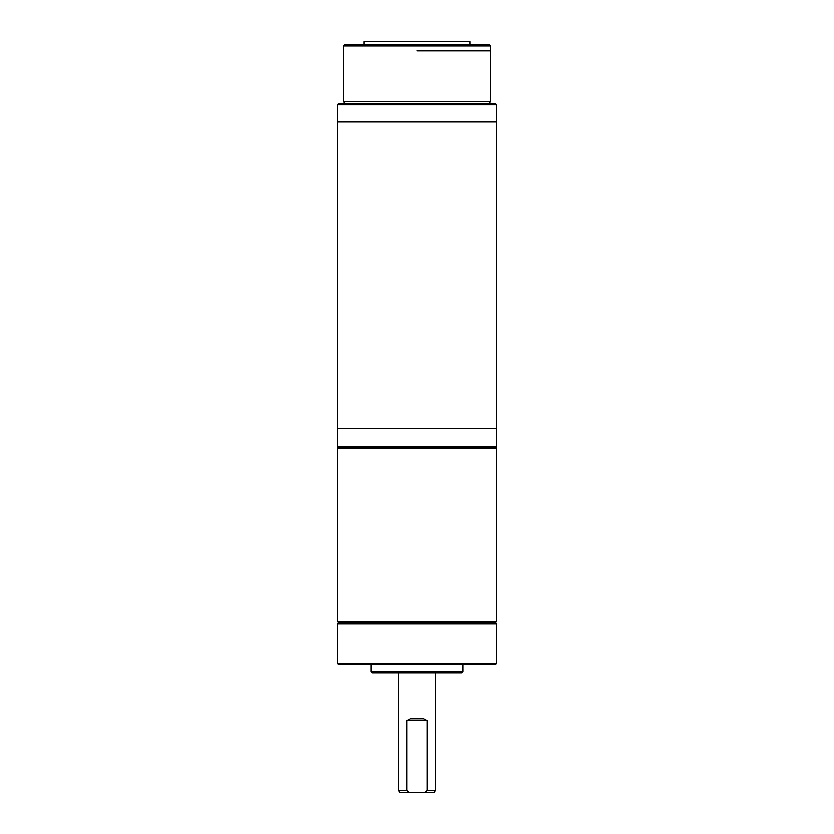<?xml version="1.0" encoding="UTF-8"?>
<svg xmlns="http://www.w3.org/2000/svg" width="834" height="834" viewBox="0 0 834 834"><rect width="100%" height="100%" fill="white"/><g stroke="black" fill="none" stroke-linecap="round" stroke-linejoin="round"><path stroke-width="1.25" d="M496.689 428.478L337.311 428.478L496.689 428.478L496.689 121.983L337.311 121.983L496.689 121.983L496.689 104.813L337.311 104.813L337.311 446.868L496.689 446.868L496.689 428.478M337.311 104.813L338.531 103.593L495.469 103.593L496.689 104.813M417 50.874L490.559 50.874L417 50.874M470.022 44.744L470.022 41.7L363.978 41.7L363.978 44.744M490.559 45.964L489.339 44.744L344.661 44.744L343.441 45.964L490.559 45.964L490.559 101.748L343.441 101.748L345.276 103.593M496.689 663.259L496.689 624.03L495.469 622.8L496.689 624.03L337.311 624.03L337.311 663.259L338.531 664.49L495.469 664.49L496.689 663.259L337.311 663.259M337.311 624.03L338.531 622.8L495.469 622.8L496.689 621.58L337.311 621.58L337.311 448.098L496.689 448.098L496.689 621.58M397.38 672.767L417 672.767L397.38 672.767M436.62 672.767L461.755 672.767L436.62 672.767M461.755 672.767L462.974 671.537L371.026 671.537L372.245 672.767L417 672.767L375.925 672.767M458.074 672.767L417 672.767M406.836 720.576L427.164 720.576L423.599 718.741L410.401 718.741L406.836 720.576L406.836 790.465L408.91 792.3L425.09 792.3L427.164 790.465L435.39 790.465L434.326 792.3L425.09 792.3M408.91 792.3L399.674 792.3L398.61 790.465L406.836 790.465M427.164 720.576L427.164 790.465M338.531 446.868L337.311 448.098M495.469 446.868L496.689 448.098M495.469 622.8L338.531 622.8L337.311 621.58M490.559 101.748L488.724 103.593M343.441 101.748L343.441 45.964M462.974 671.537L462.974 664.49M371.026 671.537L371.026 664.49M398.61 672.767L398.61 790.465M435.39 672.767L435.39 790.465"/></g></svg>
